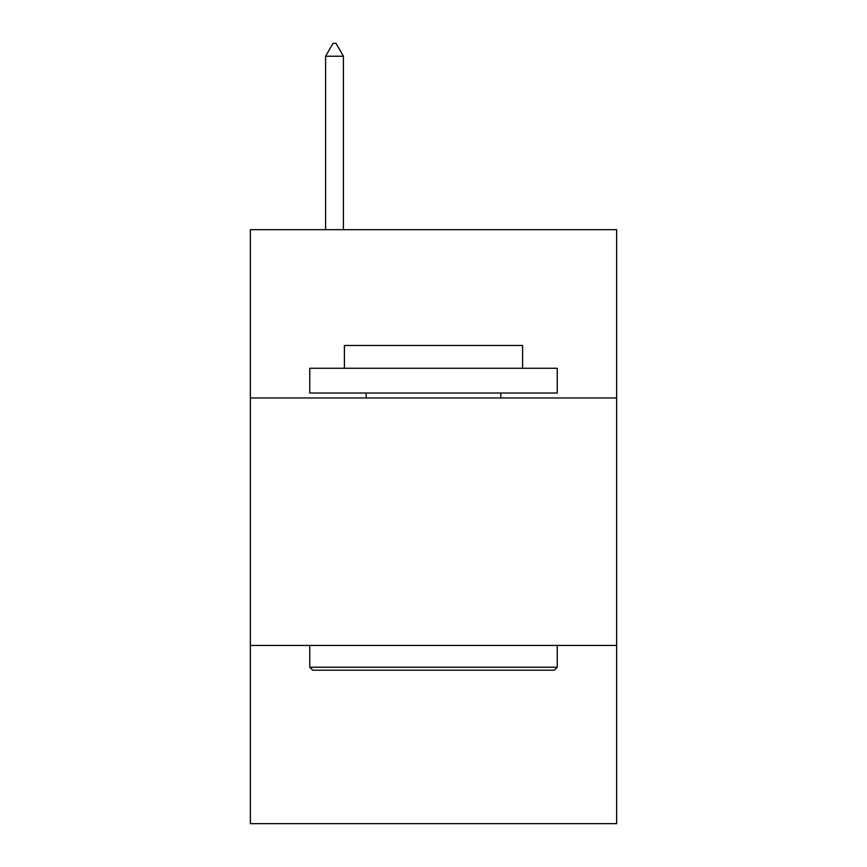 <?xml version="1.0" encoding="UTF-8"?>
<svg xmlns="http://www.w3.org/2000/svg" width="867" height="867" viewBox="0 0 867 867"><rect width="100%" height="100%" fill="white"/><g stroke="black" fill="none" stroke-linecap="round" stroke-linejoin="round"><path stroke-width="1.3" d="M250.357 397.964L616.643 397.964L616.643 229.668L250.357 229.668L250.357 823.65L616.643 823.65L616.643 645.449L250.357 645.449M616.643 645.449L616.643 397.964M312.727 670.202L309.757 667.232L557.243 667.232L554.273 670.202L312.727 670.202M557.243 368.258L557.243 393.011L309.757 393.011L309.757 368.258L557.243 368.258M344.405 368.258L344.405 345.489L522.595 345.489L522.595 368.258M557.243 645.449L557.243 667.232M309.757 645.449L309.757 667.232M500.823 393.011L500.823 397.964M366.177 393.011L366.177 397.964M343.408 56.225L335.984 43.35L333.015 43.35L325.591 56.225L343.408 56.225L343.408 229.668M325.591 56.225L325.591 229.668"/></g></svg>
